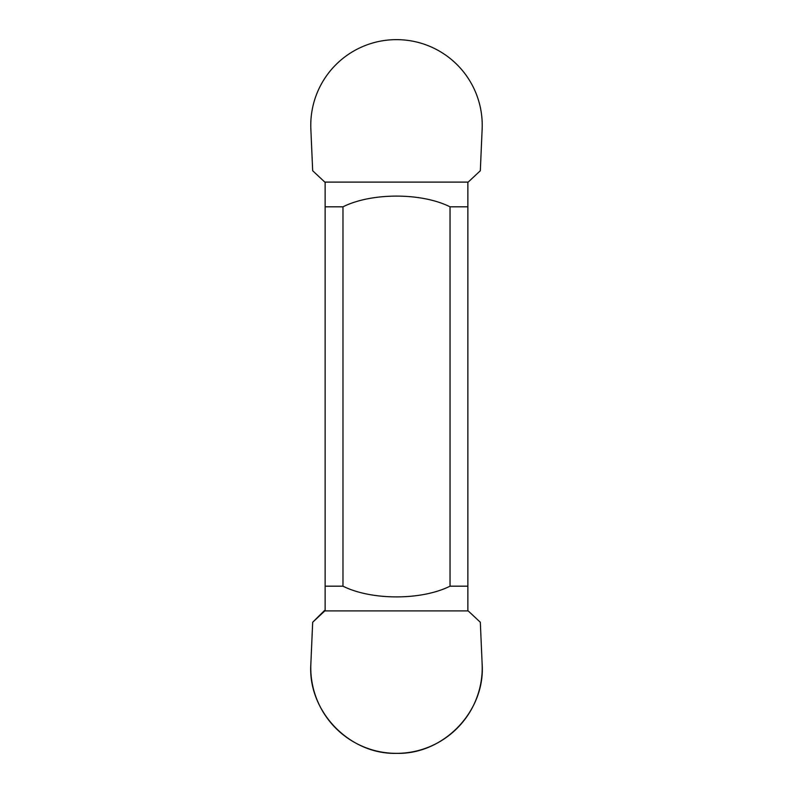 <?xml version="1.0" encoding="UTF-8"?>
<svg xmlns="http://www.w3.org/2000/svg" width="793" height="793" viewBox="0 0 793 793"><rect width="100%" height="100%" fill="white"/><g stroke="black" fill="none" stroke-linecap="round" stroke-linejoin="round"><path stroke-width="1.19" d="M325.13 610.897L467.87 610.897L325.13 610.897L325.13 586.176L342.972 586.176L342.972 206.824C371.461 192.53 421.539 192.53 450.027 206.824L467.87 206.824L467.87 182.103L325.13 182.103L325.13 206.824L342.972 206.824M325.13 586.176L325.13 206.824M467.87 610.897L467.87 206.824M342.972 586.176C371.461 600.47 421.539 600.47 450.027 586.176L450.027 206.824M450.027 586.176L467.87 586.176M324.406 610.61L312.68 622.247L310.856 663.969L312.68 622.247L325.13 610.61L324.406 610.61M310.856 663.969A85.644 85.644 0 0 0 396.5 753.35A85.644 85.644 0 0 0 482.144 663.969L480.32 622.247L467.87 610.61L480.32 622.247L482.144 663.969C485.494 710.984 443.763 754.658 396.5 753.35C349.237 754.658 307.506 710.984 310.856 663.969M325.13 182.39L312.68 170.753L310.856 129.031A85.644 85.644 0 0 1 396.5 39.65A85.644 85.644 0 0 1 482.144 129.031L480.32 170.753L467.87 182.39"/></g></svg>
